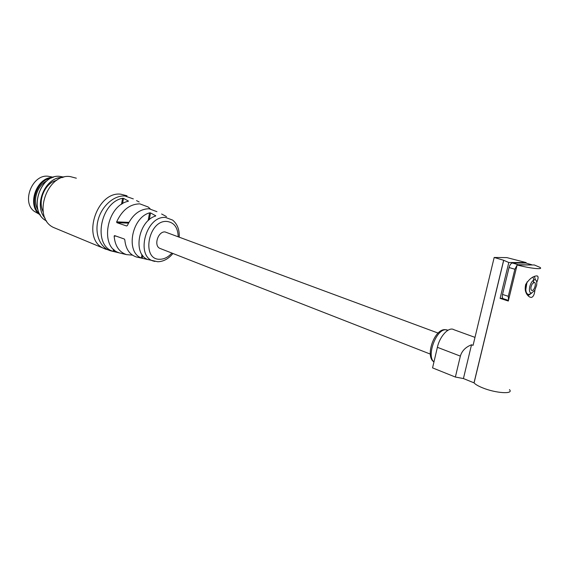 <?xml version="1.0" encoding="UTF-8"?>
<svg xmlns="http://www.w3.org/2000/svg" width="569" height="569" viewBox="0 0 569 569"><rect width="100%" height="100%" fill="white"/><g stroke="black" fill="none" stroke-linecap="round" stroke-linejoin="round"><path stroke-width="0.85" d="M525.18 288.625L525.856 287.245M526.019 263.063L526.133 262.579L506.865 257.608L494.176 257.465L473.074 345.355L471.523 344.778C465.648 347.069 461.928 350.845 460.357 356.116L455.371 377.048L463.422 378.556L471.523 344.778M517.107 264.976C530.6 268.554 544.249 269.905 539.81 267.295L534.334 264.976L517.107 264.976L508.302 301.037L500.101 298.362L502.719 298.234M509.468 389.616C514.134 394.466 495.613 393.279 482.455 387.781C478.159 386.031 475.364 384.395 474.077 382.873L463.422 378.556M534.945 290.041C534.462 294.543 533.238 297.011 531.282 297.445L529.846 297.11C525.891 294.685 524.497 290.482 525.664 284.486C529.134 279.109 532.79 276.25 536.624 275.894L537.591 276.107C538.445 276.89 538.16 278.981 536.759 282.388M63.742 177.194L59.887 176.397C39.937 173.623 27.675 211.938 46.63 221.014C27.611 212.009 39.851 173.602 59.83 176.376L62.86 176.916M529.775 286.541C528.964 290.631 529.526 292.836 531.446 293.149L534.775 290.325L536.631 285.275C537.093 281.79 536.475 279.934 534.775 279.692C532.662 280.147 530.991 282.43 529.775 286.541M527.2 281.833L526.055 285.83C525.336 291.108 526.233 294.009 528.757 294.529L531.795 293.099M525.664 284.486C524.639 289.721 525.351 292.971 527.797 294.258M527.769 295.432L530.344 294.159M535.379 279.806L534.447 276.413M533.295 282.878C533.8 280.168 533.644 278.262 532.826 277.16M527.05 282.032L525.77 288.533M527.968 295.645L529.142 294.913M532.107 290.467C534.611 290.56 536.709 282.132 534.113 282.388L532.036 284.18L531.005 286.996C530.692 289.173 531.055 290.332 532.107 290.467M114.355 249.997L114.07 251.612L113.188 251.356C92.583 245.737 100.002 202.536 122.57 198.268L123.494 198.353L122.548 203.702M114.07 251.612L119.021 252.728C99.404 247.11 106.559 205.694 128.174 201.291L128.423 201.149M123.494 198.353L128.438 201.07M139.135 201.952L136.539 200.622M127.001 195.793L120.863 194.207C97.064 190.956 81.467 238.148 103.032 248.048L53.472 227.451C32.049 217.657 46.701 173.154 70.25 176.589L76.346 178.197M128.48 223.126L116.865 222.671L116.652 221.867C122.157 210.032 129.888 204.029 139.846 203.866L148.189 206.995L150.195 208.851M116.865 222.671L126.631 225.985L127.371 225.502C132.627 214.513 139.867 208.923 149.092 208.752L156.944 211.689M160.757 248.724L159.782 248.34C153.495 245.552 158.068 231.242 165.031 231.924L438.094 333.071M132.435 255.132L126.467 254.613C119.106 252.074 114.995 245.893 114.141 236.078L114.582 235.594L124.305 239.016L124.81 239.834C125.692 248.923 129.533 254.642 136.332 256.975L137.67 257.295M166.497 216.59L161.617 214.001M147.769 259.535L147.577 259.428C132.613 253.824 138.473 221.021 155.501 216.064L155.742 215.907M142.762 255.588L142.271 258.283L141.361 257.985C125.408 252.366 131.56 217.699 149.562 212.849L150.522 212.906L155.764 215.807M147.769 259.556L142.271 258.283M53.472 227.451L56.8 228.838M39.901 214.3C28.336 205.174 36.501 179.619 51.53 177.969M40.285 214.94L39.659 214.463C26.508 205.281 36.558 176.895 52.761 177.464M38.009 209.997C32.227 201.234 37.013 185.537 46.914 180.842M45.115 218.24C33.059 204.989 45.897 176.362 62.426 177.585M62.483 177.564C45.854 176.191 32.895 205.132 45.164 218.347M43.194 211.931C37.22 200.601 45.278 182.656 56.772 180.337M38.756 213.681L34.311 211.355C21.153 202.173 32.312 173.993 48.18 176.262L53.401 177.236M474.987 337.374L453.884 329.7C448.941 326.421 439.83 336.016 437.383 347.31L432.561 367.887L455.371 377.048M494.176 257.465L503.65 260.268L474.02 382.802M526.133 262.579L508.8 262.508L500.101 298.362M503.65 260.268L508.8 262.508M503.537 298.782L503.181 298.668C502.285 298.028 502.064 296.613 502.519 294.443L508.281 296.3L514.874 269.258L517.029 265.282M502.519 294.443L509.063 267.515C509.867 264.777 510.998 263.276 512.449 263.006L525.863 263.049L531.723 264.741M512.449 263.006L518.259 264.727L517.456 264.976M518.259 264.727L532.264 264.976M508.281 296.3L508.515 300.169M122.57 198.268L121.496 204.363M113.551 249.272L113.188 251.356M133.317 198.901L124.974 195.999C113.999 195.167 101.673 205.999 98.088 220.018C94.383 234.015 100.229 247.913 110.606 250.808L112.164 251.185M128.886 222.365L116.652 221.867M179.235 236.967C179.527 229.606 177.315 223.973 172.613 220.082L165.607 217.479C145.948 215.288 134.931 257.039 153.971 261.199L154.903 261.434M178.189 236.583C177.855 227.472 174.121 222.429 166.966 221.448C148.274 219.691 140.927 260.239 159.981 259.265C164.299 259.172 168.268 257.11 171.881 253.077M116.112 236.128L114.141 236.078M155.622 215.658L155.55 216.049M150.522 212.906L149.291 219.67M149.562 212.849L148.139 220.687M141.994 254.535L141.361 257.985M126.467 254.613L110.606 250.808L103.032 248.048L105.998 249.322M433.976 361.848C426.316 356.564 435.89 329.7 445.413 329.757L447.981 330.24M437.383 347.31L460.357 356.116M509.063 267.515L514.874 269.258M525.863 263.049L531.617 264.734M525.784 289.657L527.015 282.089M537.591 276.107L536.923 275.908M136.332 256.975L157.748 261.74M157.855 261.74C163.566 261.548 168.595 258.795 172.933 253.482M34.311 211.355L39.659 214.463M430.285 354.089L159.782 248.34M433.969 361.891C424.844 356.585 434.097 329.494 444.738 329.629L447.113 329.899M503.714 260.31L474.077 382.873M503.181 298.668L508.458 300.389"/></g></svg>
